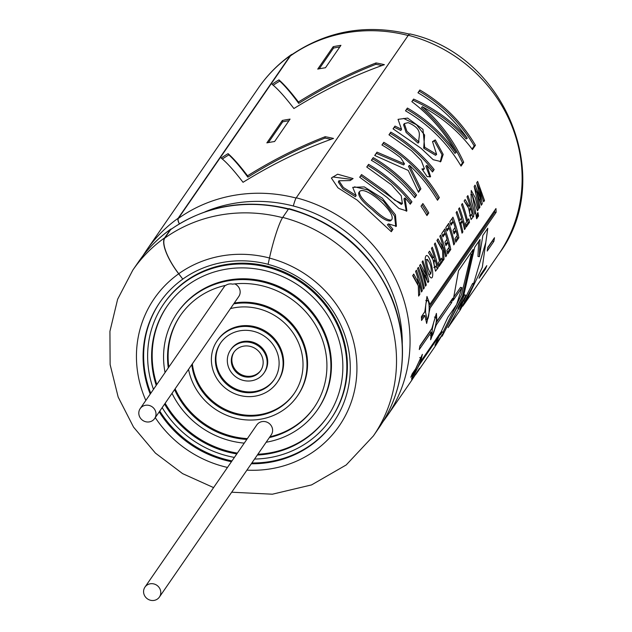 <?xml version="1.0" encoding="UTF-8"?>
<svg xmlns="http://www.w3.org/2000/svg" width="632" height="632" viewBox="0 0 632 632"><rect width="100%" height="100%" fill="white"/><g stroke="black" fill="none" stroke-linecap="round" stroke-linejoin="round"><path stroke-width="0.95" d="M149.35 421.884A8.769 8.263 34.6 0 1 140.359 418.036A8.769 8.263 34.6 0 1 140.193 408.612A8.769 8.263 34.6 0 1 152.099 406.779A8.769 8.263 34.6 0 1 154.619 418.558A8.769 8.263 34.6 0 1 149.35 421.884M154.121 600.4A8.769 8.263 34.6 0 1 145.131 596.545A8.769 8.263 34.6 0 1 144.957 587.12A8.769 8.263 34.6 0 1 156.87 585.295A8.769 8.263 34.6 0 1 159.39 597.074A8.769 8.263 34.6 0 1 154.121 600.4M144.957 587.12L256.797 424.933A8.769 8.263 34.6 0 1 268.703 423.1A8.769 8.263 34.6 0 1 271.231 434.879L159.39 597.074M234.756 283.894A8.769 8.263 34.6 0 1 238.778 296.511L154.619 418.558M168.286 367.863A81.165 76.504 34.6 0 1 180.42 315.455A81.165 76.504 34.6 0 1 225.885 285.301A8.769 8.263 34.6 0 1 232.56 284.147A81.165 76.504 34.6 0 1 313.464 321.767A81.165 76.504 34.6 0 1 314.049 407.601A81.165 76.504 34.6 0 1 269.382 437.573M140.193 408.612L224.344 286.565A8.769 8.263 34.6 0 1 225.292 285.435M156.23 385.338A97.391 91.806 34.6 0 1 167.053 306.236A97.391 91.806 34.6 0 1 299.355 285.948A97.391 91.806 34.6 0 1 327.416 416.812A97.391 91.806 34.6 0 1 268.869 453.768A97.391 91.806 34.6 0 1 257.327 455.048M236.818 453.91A97.391 91.806 34.6 0 1 164.589 404.101M153.473 389.344A101.452 95.63 34.6 0 1 163.712 303.937A101.452 95.63 34.6 0 1 301.519 282.796A101.452 95.63 34.6 0 1 330.757 419.119A101.452 95.63 34.6 0 1 269.769 457.615A101.452 95.63 34.6 0 1 254.562 459.053M234.401 457.418A101.452 95.63 34.6 0 1 162.171 407.608M327.692 416.409A97.391 91.806 34.6 0 1 269.422 452.97A97.391 91.806 34.6 0 1 257.88 454.242M237.371 453.104A97.391 91.806 34.6 0 1 165.142 403.303M156.791 384.54A97.391 91.806 34.6 0 1 167.338 305.841M163.712 303.937L164.273 303.131A101.452 95.63 34.6 0 1 302.08 281.99A101.452 95.63 34.6 0 1 331.31 418.313L330.757 419.119M246.812 439.422A81.165 76.504 34.6 0 1 174.582 389.612M266.167 442.242A85.217 80.327 34.6 0 1 266.159 442.242A85.217 80.327 34.6 0 0 317.39 409.899A85.217 80.327 34.6 0 0 292.837 295.389A85.217 80.327 34.6 0 0 177.079 313.148A85.217 80.327 34.6 0 0 165.063 372.532M244.252 443.127A85.217 80.327 34.6 0 1 172.023 393.317M314.325 407.198A81.165 76.504 34.6 0 1 269.935 436.767M177.079 313.148L177.632 312.342A85.217 80.327 34.6 0 1 293.39 294.591A85.217 80.327 34.6 0 1 317.943 409.102L317.39 409.899M230.443 308.606A56.809 53.554 34.6 0 1 291.636 330.907A56.809 53.554 34.6 0 1 294.006 393.776A56.809 53.554 34.6 0 1 259.855 415.335A56.809 53.554 34.6 0 1 191.804 364.64M233.706 303.873A60.87 57.378 34.6 0 1 296.179 330.623A60.87 57.378 34.6 0 1 297.348 396.082A60.87 57.378 34.6 0 1 260.755 419.182A60.87 57.378 34.6 0 1 188.541 369.372M294.283 393.373A56.809 53.554 34.6 0 1 260.408 414.529A56.809 53.554 34.6 0 1 192.357 363.835M234.259 303.068A60.87 57.378 34.6 0 1 296.732 329.825A60.87 57.378 34.6 0 1 297.901 395.277L297.348 396.082M254.451 392.275A32.461 30.605 34.6 0 1 221.129 378.007A32.461 30.605 34.6 0 1 220.513 343.097A32.461 30.605 34.6 0 1 264.611 336.335A32.461 30.605 34.6 0 1 273.964 379.951A32.461 30.605 34.6 0 1 254.451 392.275M255.352 396.114A36.522 34.428 34.6 0 1 217.866 380.061A36.522 34.428 34.6 0 1 217.171 340.79A36.522 34.428 34.6 0 1 266.775 333.183A36.522 34.428 34.6 0 1 277.306 382.257A36.522 34.428 34.6 0 1 255.352 396.114M274.233 379.548A32.461 30.605 34.6 0 1 255.004 391.469A32.461 30.605 34.6 0 1 221.832 377.415A32.461 30.605 34.6 0 1 220.789 342.694M217.171 340.79L217.724 339.992A36.522 34.428 34.6 0 1 267.336 332.377A36.522 34.428 34.6 0 1 277.859 381.452L277.306 382.257M250.841 376.901A16.235 15.302 34.6 0 1 234.188 369.767A16.235 15.302 34.6 0 1 233.872 352.308A16.235 15.302 34.6 0 1 255.921 348.927A16.235 15.302 34.6 0 1 260.597 370.739A16.235 15.302 34.6 0 1 250.841 376.901M251.741 380.74A20.287 19.126 34.6 0 1 230.925 371.821A20.287 19.126 34.6 0 1 230.53 350.01A20.287 19.126 34.6 0 1 258.093 345.783A20.287 19.126 34.6 0 1 263.939 373.046A20.287 19.126 34.6 0 1 251.741 380.74M260.866 370.336A16.235 15.302 34.6 0 1 251.394 376.095A16.235 15.302 34.6 0 1 234.883 369.175A16.235 15.302 34.6 0 1 234.156 351.913M230.53 350.01L231.083 349.204A20.287 19.126 34.6 0 1 258.646 344.977A20.287 19.126 34.6 0 1 264.492 372.24L263.939 373.046M247.365 438.616A81.165 76.504 34.6 0 1 175.135 388.814M168.839 367.058A81.165 76.504 34.6 0 1 180.697 315.052M228.081 153.663A145.795 137.436 34.6 0 0 221.168 158.063C226.73 162.44 234.022 170.522 243.036 182.3C273.103 163.696 303.273 149.081 333.522 138.448A145.795 137.436 34.6 0 0 325.164 136.717C299.133 146.798 273.253 159.817 247.531 175.783C239.86 165.647 233.374 158.276 228.081 153.663L228.871 154.88A144.333 136.054 -145.4 0 0 222.306 159.043M381.973 65.538A144.333 136.054 -145.4 0 0 375.858 64.322C349.994 74.426 324.287 87.445 298.731 103.387L298.407 102.005C290.728 91.869 284.25 84.498 278.949 79.885L279.747 81.101A144.333 136.054 -145.4 0 0 273.182 85.265M375.858 64.322L376.04 62.939C350.002 73.02 324.129 86.039 298.407 102.005M442.969 332.242L461.502 294.662L471.211 254.096M462.735 306.196L465.452 302.404L482.303 267.336L487.793 228.263L482.895 235.357L479.388 256.695L480.036 239.504L474.703 247.254L464.101 293.754L442.171 336.2L462.663 295.768L473.171 249.466L458.5 270.741L453.16 300.413L461.937 287.686L456.636 304.569L447.867 317.296L434.942 345.301L443.68 332.637L436.041 345.033L415.745 374.5L419.466 368.338M440.504 334.691L442.4 331.926L443.68 332.637M485.376 269.082L479.048 278.27L480.431 274.888L486.806 265.645A146.087 137.713 -145.4 0 1 485.376 269.082L484.657 268.758M415.745 374.5C421.623 364.996 419.932 367.445 410.674 381.854L398.705 399.203A146.087 137.713 -145.4 0 1 398.444 399.582L386.887 416.354A146.087 137.713 -145.4 0 0 296.25 197.8A9.33 1.122 104.6 0 0 293.319 205.993A139.87 131.843 -145.4 0 1 402.276 343.919M424.096 362.381L424.412 361.923M266.862 142.879L282.314 120.467A145.795 137.436 34.6 0 1 290.064 119.116L274.604 141.529A145.795 137.436 34.6 0 0 266.862 142.879M376.04 62.939A145.795 137.436 34.6 0 1 384.398 64.677C354.141 75.303 323.979 89.918 293.904 108.522C284.89 96.743 277.606 88.662 272.044 84.285A145.795 137.436 34.6 0 1 278.949 79.885M179.393 223.815A9.038 2.852 -125.5 0 1 178.327 218.467L290.404 55.932A33.512 10.586 -125.5 0 1 291.257 55.055C327.1 30.707 366.655 23.763 409.915 34.215M325.472 67.75L340.932 45.338A145.795 137.436 34.6 0 0 333.19 46.689L317.73 69.109A145.795 137.436 34.6 0 1 325.472 67.75M493.837 241.424L487.201 251.046L487.801 247.412L494.477 237.735A146.087 137.713 -145.4 0 1 493.837 241.424L492.423 241.092L487.73 247.902M472.744 291.826A146.087 137.713 -145.4 0 0 473.013 291.447A146.087 137.713 -145.4 0 0 473.273 291.068L465.452 302.404M414.221 372.288L411.519 379.018L419.293 364.925L439.817 335.158L441.681 331.089L420.714 361.488L422.381 354.347L415.643 368.851L412.238 373.781A146.087 137.713 -145.4 0 1 410.816 377.217L414.221 372.288L413.494 371.956M431.237 332.211L430.653 339.747L436.309 324.848L451.667 302.578L452.757 298.233L436.949 321.159L436.396 313.409L431.877 328.514L419.917 345.87A146.087 137.713 -145.4 0 1 419.269 349.559L431.237 332.211L429.823 331.879L419.838 346.368M424.965 315.526L426.655 323.442L430.037 308.171L496.128 212.328A146.087 137.713 -145.4 0 0 495.97 208.544L429.878 304.387L426.963 296.487L424.807 311.742L421.402 316.679A146.087 137.713 -145.4 0 1 421.56 320.464L424.965 315.526L423.535 315.487L421.489 318.449M353.098 178.556L337.622 174.211L331.373 178.026L337.93 187.799L357.159 200.099L391.295 231.723L392.962 229.313A146.087 137.713 -145.4 0 0 388.443 223.886L396.406 226.24L395.45 214.833L382.234 198.124L364.316 186.898L352.719 187.364L356.14 195.533L343.405 187.522L338.886 180.776L350.175 180.57L353.098 178.556M409.986 203.82L411.946 201.774A146.087 137.713 -145.4 0 0 368.59 164.344L366.75 167.022L391.406 184.773L401.257 195.786L402.371 203.559L394.842 200.273L384.485 190.84L361.551 174.558L359.703 177.237L386.997 197.374L399.013 208.513L406.889 210.946L405.033 197.935L403.974 198.819L406.297 211.262M411.946 201.774L410.287 204.191A146.087 137.713 -145.4 0 0 405.033 197.935M428.788 212.889L426.94 215.567A146.087 137.713 -145.4 0 0 421.023 206.23L422.863 203.551A146.087 137.713 -145.4 0 1 428.788 212.889L426.576 214.951M416.583 195.059A146.087 137.713 -145.4 0 0 373.228 157.629L371.379 160.299A146.087 137.713 -145.4 0 1 414.734 197.729L416.583 195.059L414.442 197.366M420.896 188.802L409.457 165.331L408.501 166.327L419.782 189.624L420.896 188.802L418.487 192.294L408.225 170.427L374.713 155.472L376.996 152.154L404.512 163.901M437.139 199.633L439.351 197.579A146.087 137.713 -145.4 0 0 383.79 142.311L381.941 144.989A146.087 137.713 -145.4 0 1 400.759 157.842L404.512 163.909L403.595 164.936L376.317 153.355L376.996 152.154M439.351 197.579L437.502 200.249A146.087 137.713 -145.4 0 0 409.457 165.331M432.517 141.615L436.633 154.413L424.664 147.232L422.974 129.347L407.632 118.081L398.042 119.345L401.557 129.291L394.984 126.076L393.072 128.841L420.991 148.228L433.165 159.699L440.828 161.571L443.182 154.398L435.29 139.893L432.517 141.615M434.16 169.558A146.087 137.713 -145.4 0 0 390.805 132.127L388.972 134.79L411.551 150.732L421.236 160.465L424.404 168.768L421.923 168.918L427.137 176.628L430.597 176.723L426.9 165.323A146.087 137.713 -145.4 0 1 432.501 171.975L434.16 169.558L432.209 171.604M461.052 166.097A146.087 137.713 -145.4 0 0 405.491 110.829L407.411 108.056A146.087 137.713 -145.4 0 1 456.091 152.604C444.628 132.183 429.878 115.198 411.827 101.641L413.597 99.082C434.856 108.546 452.741 121.589 467.261 138.218A146.087 137.713 -145.4 0 0 417.95 92.77L419.853 90.005A146.087 137.713 -145.4 0 1 475.414 145.265L472.452 149.571C459.448 132.033 442.716 117.726 422.247 106.65C439.856 121.85 453.673 140.383 463.706 162.258L461.052 166.097M482.279 203.788L479.317 188.494L483.654 201.805L484.515 200.549L477.642 181.408L476.718 182.743L480.604 199.246L475.082 185.113L474.166 186.448L479.072 208.449L479.909 207.225L476.749 191.875L481.268 205.258L482.279 203.788L480.913 203.994M473.755 216.16A146.087 137.713 -145.4 0 0 467.854 195.604L467.016 196.821A146.087 137.713 -145.4 0 1 469.853 205.313L469.315 205.929L468.739 205.534L465.128 199.554L464.125 201.008L468.541 207.928L471.085 219.565L473.755 216.16L472.349 216.365A144.625 136.33 -145.4 0 0 471.883 214.216M469.513 222.306L466.219 227.093A146.087 137.713 -145.4 0 0 465.436 223.57L466.669 221.785A146.087 137.713 -145.4 0 0 461.55 204.744L462.387 203.528A146.087 137.713 -145.4 0 1 467.506 220.568L468.739 218.783A146.087 137.713 -145.4 0 1 469.513 222.306L468.107 222.511L465.918 225.695M464.504 229.566A146.087 137.713 -145.4 0 0 462.553 221.382L460.91 223.768A146.087 137.713 -145.4 0 1 462.869 231.952L462.024 233.168A146.087 137.713 -145.4 0 0 456.122 212.605L456.968 211.388A146.087 137.713 -145.4 0 1 459.922 220.284L461.565 217.906A146.087 137.713 -145.4 0 0 458.603 209.01L459.448 207.794A146.087 137.713 -145.4 0 1 465.349 228.35L464.504 229.566M457.252 235.436A146.087 137.713 -145.4 0 0 456.107 230.87L454.021 233.887A146.087 137.713 -145.4 0 0 453.041 230.411L455.119 227.386A146.087 137.713 -145.4 0 0 453.349 221.824L451.035 225.182A146.087 137.713 -145.4 0 0 449.818 221.761L452.97 217.187A146.087 137.713 -145.4 0 1 458.872 237.743L455.798 242.206A146.087 137.713 -145.4 0 0 455.016 238.683L457.252 235.436M453.76 244.9A146.087 137.713 -145.4 0 0 449.115 227.962L447.037 230.972A146.087 137.713 -145.4 0 0 445.821 227.552L448.744 223.317A146.087 137.713 -145.4 0 1 454.606 243.675L453.76 244.9M449.17 247.167L446.935 250.406A146.087 137.713 -145.4 0 1 447.709 253.93L450.782 249.474A146.087 137.713 -145.4 0 0 444.881 228.91L441.728 233.485A146.087 137.713 -145.4 0 1 442.945 236.905L445.26 233.556A146.087 137.713 -145.4 0 1 447.029 239.117L444.952 242.135A146.087 137.713 -145.4 0 1 445.939 245.619L448.017 242.601A146.087 137.713 -145.4 0 1 449.17 247.167M445.513 255.731L446.579 255.573L445.734 256.79A146.087 137.713 -145.4 0 0 443.514 247.618L442.131 247.918L442.266 249.98M442.89 259.42L444.035 259.254L443.514 247.618M444.035 259.254L442.906 260.89L442.566 250.588L436.933 240.444L438.016 238.872L442.313 246.772L441.942 242.372A146.087 137.713 -145.4 0 0 439.833 236.234L440.678 235.017A146.087 137.713 -145.4 0 1 446.579 255.573M439.493 261.198L438.26 262.983A146.087 137.713 -145.4 0 1 439.035 266.507L442.337 261.719A146.087 137.713 -145.4 0 0 441.563 258.196L440.33 259.981A146.087 137.713 -145.4 0 0 435.203 242.949L434.366 244.165A146.087 137.713 -145.4 0 1 439.493 261.198M427.248 269.682C424.886 261.743 424.586 257.034 426.355 255.573C430.447 254.23 435.251 278.641 431.222 277.914C429.965 277.646 428.646 274.896 427.248 269.682M428.536 252.618L432.952 259.531L435.495 271.175L438.166 267.771A146.087 137.713 -145.4 0 0 432.264 247.215L431.427 248.423A146.087 137.713 -145.4 0 1 434.271 256.924L433.726 257.54L433.149 257.145L429.539 251.165L428.536 252.618M426.26 285.032A146.087 137.713 -145.4 0 0 422.666 271.223L427.967 282.559L428.78 281.382A146.087 137.713 -145.4 0 0 422.879 260.818L422.105 261.956A146.087 137.713 -145.4 0 1 426.308 275.307L420.43 264.381L419.585 265.606A146.087 137.713 -145.4 0 1 425.486 286.162L426.26 285.032L425.273 285.174M423.44 289.124A146.087 137.713 -145.4 0 0 417.539 268.568L418.384 267.352A146.087 137.713 -145.4 0 1 424.285 287.908L423.44 289.124M421.244 290.925L422.31 290.767L421.465 291.984A146.087 137.713 -145.4 0 0 419.245 282.812L417.863 283.112L417.997 285.174M418.621 294.615L419.774 294.449L419.245 282.812M419.774 294.449L418.645 296.084L418.297 285.783L412.664 275.639L413.747 274.067L418.044 281.975L417.681 277.567A146.087 137.713 -145.4 0 0 415.572 271.428L416.409 270.212A146.087 137.713 -145.4 0 1 422.31 290.767M476.71 214.351L476.022 215.346A146.087 137.713 -145.4 0 1 476.647 218.791L477.326 217.795A146.087 137.713 -145.4 0 0 476.71 214.351M475.817 213.174L472.128 194.34L477.444 210.804L478.282 209.587L475.311 197.816L471.235 190.469L471.14 199.728L474.972 214.39L475.817 213.174L474.751 213.324M477.934 212.573L477.247 213.569A146.087 137.713 -145.4 0 1 477.871 217.013L478.558 216.018A146.087 137.713 -145.4 0 0 477.934 212.573M474.008 283.942L460.254 309.925L448.056 327.637L465.966 295.373L459.646 309.49L465.049 301.654L474.008 283.942L472.665 283.373L463.769 300.943L465.049 301.654M292.418 54.241A33.804 10.673 54.5 0 0 291.091 54.818A33.804 10.673 54.5 0 0 290.23 55.703L178.153 218.238A9.33 2.947 54.5 0 0 179.306 223.87M473.013 291.447L498.956 253.819C555.836 177.821 505 54.723 409.994 33.931A33.804 4.061 104.6 0 0 408.327 35.258L296.25 197.8M171.438 229.005A9.33 2.947 54.5 0 0 170.672 229.187A9.33 2.947 54.5 0 0 170.435 229.432L164.628 237.853A33.804 10.673 54.5 0 0 178.69 273.798L182.79 279.139L178.745 273.719A33.512 10.586 -125.5 0 1 164.802 238.082L170.608 229.661A9.038 2.852 -125.5 0 1 170.845 229.424C206.23 205.329 245.595 198.488 288.919 208.908M182.845 279.06A105.512 99.461 34.6 0 1 223.301 262.32A105.512 99.461 34.6 0 1 268.102 264.287M231.699 492.217L272.36 494.208L311.584 484.902L346.202 464.962L373.354 435.969L379.168 427.548C390.655 410.784 397.939 392.259 401.02 371.979C404.685 346.486 401.478 321.506 391.39 297.048C371.134 251.899 337.006 222.425 288.99 208.623A9.33 1.122 104.6 0 0 288.532 208.987L282.725 217.416A33.804 4.061 104.6 0 0 269.461 258.085L268.087 264.373A105.512 99.461 -145.4 0 1 333.546 422.223A105.512 99.461 -145.4 0 1 251.315 463.769M182.79 279.139A105.512 99.461 -145.4 0 0 159.825 302.436A105.512 99.461 -145.4 0 0 150.219 394.06M159.217 411.89A105.512 99.461 -145.4 0 0 231.446 461.7M160.101 302.033A105.512 99.461 -145.4 0 0 150.772 393.262M159.778 411.092A105.512 99.461 -145.4 0 0 231.999 460.894M251.868 462.964A105.512 99.461 -145.4 0 0 333.822 421.821M472.238 288.279L485.732 242.617M478.653 241.519L477.966 256.434L479.388 256.695M457.916 308.653L464.615 294.812L465.966 295.373M477.721 216.112L478.558 216.018M477.223 209.745L478.282 209.587M476.488 217.89L477.326 217.795M418.969 282.875A144.625 136.33 -145.4 0 0 417.784 278.744M412.894 275.307L416.67 282.291L418.044 281.975M423.211 288.066L424.285 287.908M427.556 281.556L428.78 281.382M427.185 280.663A144.625 136.33 -145.4 0 0 425.944 275.378M419.601 265.645L424.917 275.584L426.308 275.307M421.615 271.491L422.666 271.223M438.166 267.771L436.759 267.976A144.625 136.33 -145.4 0 0 436.301 265.827M434.934 260.273A144.625 136.33 -145.4 0 0 434.073 257.192M433.726 257.532L432.343 257.864L429.784 254.159M435.211 260.21L433.947 262.343L434.263 265.424L435.251 267.218L436.546 265.464A146.087 137.713 34.6 0 0 435.211 260.21L433.829 260.502M428.101 268.347C426.616 263.512 426.355 260.518 427.303 259.349C430.763 263.931 431.909 268.829 430.74 274.051L428.101 268.347M440.472 259.776A144.625 136.33 34.6 0 1 440.931 261.925L442.337 261.719M440.931 261.925L438.742 265.108M439.248 260.171L440.33 259.981M443.237 247.681A144.625 136.33 -145.4 0 0 442.052 243.533M437.162 240.113L440.938 247.096L442.313 246.772M447.409 252.531L449.384 249.68L450.782 249.474M449.384 249.68A144.625 136.33 -145.4 0 0 448.918 247.531M447.733 242.656A144.625 136.33 -145.4 0 0 446.84 239.394M445.047 233.611A144.625 136.33 -145.4 0 0 443.909 230.332M442.582 235.847L443.901 233.927L445.26 233.556M445.599 244.387L446.634 242.886L448.017 242.601M453.539 243.841L454.606 243.675M448.902 228.018A144.625 136.33 -145.4 0 0 447.764 224.731M446.674 229.914L447.756 228.334L449.115 227.962M455.498 240.808L457.465 237.948L458.872 237.743M457.465 237.948A144.625 136.33 -145.4 0 0 456.999 235.799M455.822 230.933A144.625 136.33 -145.4 0 0 454.922 227.67M453.128 221.887A144.625 136.33 -145.4 0 0 451.991 218.601M450.663 224.123L451.991 222.203L453.349 221.824M453.681 232.655L454.716 231.162L456.107 230.87M464.283 228.508L465.349 228.35M462.269 221.445A144.625 136.33 -145.4 0 0 461.376 218.182M458.8 220.544L459.922 220.284M461.802 232.11L462.869 231.952M459.804 223.997L460.91 223.768M459.733 223.752L461.17 221.674L462.553 221.382M466.424 220.758L467.506 220.568M467.648 220.363A144.625 136.33 34.6 0 1 468.107 222.511M469.307 205.921L467.933 206.253L465.523 202.801M470.524 208.663A144.625 136.33 -145.4 0 0 469.663 205.59M470.801 208.6L469.529 210.733L469.853 213.829L470.832 215.615L472.136 213.853A146.087 137.713 34.6 0 0 470.801 208.6L469.418 208.9M483.362 200.723L484.515 200.549M479.096 188.549L476.749 182.853M479.506 199.451L480.604 199.246M476.481 191.946L474.182 186.503M478.906 207.375L479.909 207.225M475.382 192.223L476.749 191.875M480.841 203.757L480.138 199.333M478.345 188.739L479.317 188.494M463.706 162.258L462.466 162.906C452.559 141.228 438.892 122.861 421.473 107.788L422.247 106.65M472.041 149.026L474.182 145.913L475.414 145.265M474.182 145.913A144.625 136.33 -145.4 0 0 419.174 91.198L419.853 90.005M419.174 91.198L418.052 92.825M413.597 99.082L412.917 100.275C433.987 109.66 451.714 122.553 466.084 138.961L467.261 138.218M412.917 100.275L411.93 101.713M407.411 108.056L406.724 109.249A144.625 136.33 -145.4 0 1 454.922 153.355L456.091 152.604M406.724 109.249L405.594 110.892M462.466 162.906L460.688 165.481M429.91 177.023L425.842 166.208L426.9 165.323M433.046 170.379A144.625 136.33 -145.4 0 0 390.126 133.328L390.805 132.127M390.126 133.328L389.075 134.853M401.557 129.291L400.814 130.453L394.297 127.277L394.984 126.076M394.297 127.277L393.191 128.881M440.235 161.926L441.997 154.69L434.287 140.833L435.29 139.893M434.287 140.833L432.699 141.829M435.559 155.298L423.693 148.212L424.664 147.232M404.306 123.596L403.572 124.765L406.092 132.396L418.06 143.124L418.977 142.097C417.689 136.82 424.586 129.702 408.138 122.64L404.306 123.596L406.921 131.314L418.977 142.097M423.693 148.212L424.601 135.035L416.456 124.694L403.532 118.413M438.118 198.219A144.625 136.33 -145.4 0 0 383.111 143.504L383.79 142.311M383.111 143.504L382.044 145.044M376.317 153.355L374.831 155.512M419.782 189.624L418.289 191.788M415.469 195.881A144.625 136.33 -145.4 0 0 372.548 158.822L373.228 157.629M372.548 158.822L371.482 160.362M422.018 204.776A144.625 136.33 34.6 0 1 427.556 213.537M410.832 202.603A144.625 136.33 -145.4 0 0 367.911 165.545L368.59 164.344M367.911 165.545L366.852 167.085M402.379 203.559L401.304 204.444L383.608 191.907L360.872 175.751L361.551 174.558M360.872 175.751L359.813 177.292M388.443 223.886L387.377 224.763A144.625 136.33 34.6 0 1 391.848 230.135L392.962 229.313M395.766 226.572L394.573 216.128L383.537 201.245L368.014 189.956L354.497 186.827M338.341 182.055L342.734 188.707L355.389 196.694L356.14 195.533M351.819 179.433L332.772 176.952M373.196 208.639C363.866 201.347 359.276 195.699 359.418 191.709C365.13 184.489 397.481 213.205 391.469 220.015C387.685 220.513 381.594 216.721 373.196 208.639M391.469 220.015L390.394 220.9C386.618 221.398 380.583 217.653 372.28 209.674C363.013 202.414 358.478 196.813 358.668 192.863L359.418 191.709M391.848 230.135L391.003 231.359M494.627 210.48A144.625 136.33 34.6 0 1 494.69 212.289L496.128 212.328M428.97 304.387L429.878 304.387M429.278 308.147L430.037 308.171M425.62 312.595C425.383 305.651 425.921 301.59 427.216 300.405C430.195 299.592 429.452 319.911 427.042 319.5L425.62 312.595M494.69 212.289L429.247 307.199M436.127 322.739L450.418 301.63M450.261 302.246L451.667 302.578M436.309 321.032L436.949 321.159M436.309 324.848L435.796 324.73M432.288 329.327C433.505 322.328 434.69 318.323 435.835 317.303C438.197 316.948 433.307 336.643 431.798 335.947L432.288 329.327M439.098 334.826L439.817 335.158M415.659 369.53C418.329 362.855 420.13 359.023 421.054 358.052C422.674 357.862 413.96 376.111 413.383 375.511L415.659 369.53M411.156 381.151L417.404 371.742L411.156 381.159M492.518 240.571A144.625 136.33 34.6 0 1 492.423 241.092M454.108 296.669L460.523 287.355L461.937 287.686M298.731 103.387C291.218 93.22 284.89 85.794 279.747 81.101M331.097 139.316A144.333 136.054 -145.4 0 0 324.982 138.1L325.164 136.717M324.982 138.1C299.118 148.204 273.411 161.223 247.855 177.165L247.531 175.783M247.855 177.165C240.35 166.998 234.022 159.564 228.871 154.88M288.958 120.712A144.333 136.054 -145.4 0 0 282.686 121.842L282.314 120.467M268.379 142.579L282.686 121.842M319.255 68.809L333.554 48.064L333.19 46.689M339.834 46.934A144.333 136.054 -145.4 0 0 333.554 48.064M290.404 55.932A145.795 137.436 34.6 0 1 408.161 35.503M178.327 218.467A145.795 137.436 34.6 0 1 296.092 198.045M178.153 218.238A146.087 137.713 -145.4 0 0 146.347 250.493L258.425 87.951C267.36 75.026 278.254 63.982 291.091 54.818M290.23 55.703A146.087 137.713 -145.4 0 0 258.425 87.951M498.956 253.819A146.087 137.713 -145.4 0 0 408.327 35.258M204.989 211.846A139.767 131.756 34.6 0 1 293.351 206.008M170.608 229.661A145.795 137.436 34.6 0 1 288.366 209.232M164.802 238.082A145.795 137.436 34.6 0 1 282.559 217.661M178.745 273.719A112.283 105.844 34.6 0 1 269.477 257.998M170.435 229.432A146.087 137.713 -145.4 0 0 138.629 261.68C147.382 249.016 158.063 238.185 170.672 229.187M379.168 427.548A146.087 137.713 -145.4 0 0 288.532 208.987M164.628 237.853A146.087 137.713 -145.4 0 0 132.823 270.109L138.629 261.68M373.354 435.969A146.087 137.713 -145.4 0 0 282.725 217.416M178.69 273.798A112.283 105.844 -145.4 0 0 145.834 400.427M155.259 417.634A112.283 105.844 -145.4 0 0 227.488 467.443M246.922 470.137A112.283 105.844 -145.4 0 0 356.345 379.334A112.283 105.844 -145.4 0 0 269.461 258.085M146.347 250.493L142.635 256.189M382.881 421.852L386.887 416.354M132.823 270.109L117.623 299.26L109.929 331.35L110.126 364.569L118.168 397.078L133.55 427.121L155.417 453.097L182.585 473.621L213.584 487.604M470.769 194.703L472.12 194.324M433.844 267.462L435.251 267.225M427.303 259.349L425.952 259.728M430.74 274.051L429.341 274.288M469.426 215.86L470.832 215.615M423.353 169.66L424.412 168.768M435.559 155.29L436.633 154.413M338.333 182.048L338.878 180.776M427.216 300.405L425.794 300.469M427.042 319.508L425.605 319.397M435.835 317.296L434.413 317.074M431.798 335.955L430.4 335.56M421.054 358.044L419.695 357.538M413.375 375.519L412.949 375.297"/></g></svg>
